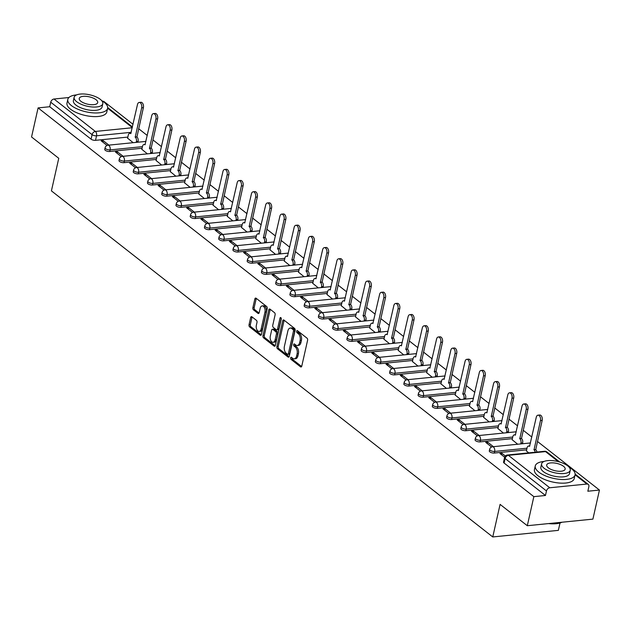 <?xml version="1.0" encoding="UTF-8"?>
<svg xmlns="http://www.w3.org/2000/svg" width="631" height="631" viewBox="0 0 631 631"><rect width="100%" height="100%" fill="white"/><g stroke="black" fill="none" stroke-linecap="round" stroke-linejoin="round"><path stroke-width="0.95" d="M290.631 357.88A1.12 0.663 -95.7 0 0 291.033 359.378L300.553 366.84A1.601 0.946 -95.7 0 0 301.042 366.997A1.601 0.946 -95.7 0 0 301.776 366.106L307.589 340.306A1.601 0.946 -95.7 0 0 307.021 338.169L297.493 330.699A1.12 0.663 -95.7 0 0 297.162 330.589A1.12 0.663 -95.7 0 0 296.641 331.212A1.12 0.663 -95.7 0 0 297.043 332.711L298.274 333.673A5.127 3.021 -95.7 0 1 300.111 340.511L299.622 342.665A5.127 3.021 -95.7 0 1 297.272 345.512A5.127 3.021 -95.7 0 1 295.726 344.999L294.488 344.037A1.12 0.663 -95.7 0 0 294.156 343.919A1.12 0.663 -95.7 0 0 293.636 344.55A1.12 0.663 -95.7 0 0 294.038 346.04L295.269 347.011A5.127 3.021 -95.7 0 1 297.106 353.841L296.617 355.994A5.127 3.021 -95.7 0 1 294.267 358.85A5.127 3.021 -95.7 0 1 292.721 358.337L291.49 357.367A1.12 0.663 -95.7 0 0 291.151 357.256A1.12 0.663 -95.7 0 0 290.631 357.88M291.948 357.73A1.12 0.663 -95.7 0 0 291.948 357.745A1.12 0.663 -95.7 0 0 292.35 359.244L301.634 366.524M297.958 331.062A1.12 0.663 -95.7 0 0 297.958 331.078A1.12 0.663 -95.7 0 0 298.353 332.576L299.591 333.547L298.274 333.673M294.953 344.4A1.12 0.663 -95.7 0 0 294.953 344.416A1.12 0.663 -95.7 0 0 295.347 345.906L296.586 346.876L295.269 347.011M251.887 316.786A1.601 0.946 -95.7 0 0 251.406 316.62A1.601 0.946 -95.7 0 0 250.665 317.511L249.04 324.752A1.601 0.946 -95.7 0 0 249.608 326.89L260.185 335.179A1.601 0.946 -95.7 0 0 260.666 335.345A1.601 0.946 -95.7 0 0 261.408 334.454L267.221 308.646A1.601 0.946 -95.7 0 0 266.645 306.508L256.068 298.218A1.601 0.946 -95.7 0 0 255.587 298.061A1.601 0.946 -95.7 0 0 254.853 298.952L252.881 307.691A1.601 0.946 -95.7 0 0 253.457 309.829L257.976 313.378A1.601 0.946 -95.7 0 0 258.465 313.536A1.601 0.946 -95.7 0 0 259.199 312.645L260.177 308.314A4.283 2.524 -95.7 0 1 262.149 305.925A4.283 2.524 -95.7 0 1 264.973 312.069L261.139 329.059A4.283 2.524 -95.7 0 1 259.175 331.441A4.283 2.524 -95.7 0 1 256.352 325.296L256.983 322.465A1.601 0.946 -95.7 0 0 256.415 320.335L251.887 316.786M549.767 487.771L586.893 484.04A3.265 2.295 128.1 0 1 588.25 484.395A3.265 2.295 128.1 0 1 588.857 486.698L587.84 491.226L599.45 490.058L592.903 519.124L527.303 525.718L500.091 504.382L492.756 536.949L51.419 190.87L58.754 158.302L31.55 136.966L38.097 107.901L533.85 496.652L545.46 495.485L546.485 490.957L505.123 458.524A3.265 1.301 -167.3 0 1 504.563 457.546L503.546 462.073A3.265 1.301 -167.3 0 0 504.106 463.051L505.123 458.524A3.265 2.295 128.1 0 1 508.405 455.337L549.767 487.771A3.265 2.295 128.1 0 0 546.485 490.957M527.303 525.718L533.85 496.652M276.906 346.608A1.601 0.946 -95.7 0 0 277.482 348.746L288.051 357.036A1.601 0.946 -95.7 0 0 288.541 357.201A1.601 0.946 -95.7 0 0 289.274 356.31L295.087 330.502A1.601 0.946 -95.7 0 0 294.519 328.365L283.942 320.075A1.601 0.946 -95.7 0 0 283.461 319.909A1.601 0.946 -95.7 0 0 282.72 320.8L276.906 346.608L278.216 346.474A1.601 0.946 -95.7 0 0 278.792 348.612L289.132 356.72M274.122 346.111L263.545 337.822A1.601 0.946 -95.7 0 1 262.969 335.684L268.79 309.876A1.601 0.946 -95.7 0 1 269.524 308.985A1.601 0.946 -95.7 0 1 270.005 309.143L274.532 312.692A1.601 0.946 -95.7 0 1 275.108 314.83L272.75 325.296A1.601 0.946 -95.7 0 0 273.318 327.434L276.323 329.784A1.601 0.946 -95.7 0 0 276.804 329.95A1.601 0.946 -95.7 0 0 277.537 329.059L279.998 318.158A1.12 0.663 -95.7 0 1 280.511 317.535A1.12 0.663 -95.7 0 1 281.252 319.144L275.337 345.378A1.601 0.946 -95.7 0 1 274.603 346.269A1.601 0.946 -95.7 0 1 274.122 346.111L275.045 346.017M127.833 137.085L95.518 140.334L96.543 135.807A3.265 1.301 -167.3 0 1 92.087 134.64L50.732 102.206A3.265 2.295 -51.9 0 1 54.014 99.02L68.921 97.521M599.45 490.058L537.431 441.432M531.815 437.023L523.194 430.263M517.578 425.854L508.949 419.094M503.333 414.685L494.704 407.926M489.088 403.517L480.459 396.757M474.843 392.348L466.222 385.588M460.606 381.179L451.977 374.42M446.362 370.011L437.733 363.251M432.117 358.842L423.496 352.082M417.88 347.673L409.251 340.914M403.635 336.504L395.006 329.745M389.39 325.336L380.761 318.576M375.145 314.167L366.524 307.407M360.908 302.998L352.279 296.239M346.664 291.837L338.035 285.07M332.419 280.669L323.798 273.901M318.182 269.5L309.553 262.733M303.937 258.331L295.308 251.564M289.692 247.163L281.063 240.395M275.447 235.994L266.826 229.227M261.21 224.825L252.581 218.058M246.966 213.657L238.337 206.889M232.721 202.488L224.1 195.72M218.484 191.319L209.855 184.552M204.239 180.15L195.61 173.383M189.994 168.982L181.365 162.214M175.749 157.813L167.128 151.046M161.512 146.644L152.883 139.877M147.268 135.476L138.639 128.708M133.023 124.307L103.697 101.307L102.963 101.386M560.012 522.996L558.356 530.363L492.756 536.949M91.7 95.305A3.265 2.295 -51.9 0 1 92.15 95.439M38.097 107.901L49.715 106.734L50.732 102.206M526.388 450.881L528.715 452.877M505.368 456.032L501.929 453.334L501.59 454.817M501.929 453.334L499.957 453.531L504.658 457.215M512.143 439.712L517.704 444.232M493.434 446.677L487.684 442.165L487.353 443.648M487.684 442.165L485.72 442.363L491.612 446.993M497.898 428.544L503.459 433.071M479.189 435.508L473.439 430.997L473.108 432.48M473.439 430.997L471.475 431.194L477.375 435.824M483.654 417.375L489.214 421.902M464.944 424.34L459.202 419.828L458.863 421.311M459.202 419.828L457.23 420.025L463.13 424.655M469.417 406.206L474.977 410.734M450.7 413.171L444.958 408.659L444.626 410.142M444.958 408.659L442.986 408.856L448.886 413.486M455.172 395.038L460.733 399.565M436.463 402.002L430.713 397.491L430.381 398.973M430.713 397.491L428.749 397.688L434.641 402.318M440.927 383.869L446.488 388.396M422.218 390.834L416.468 386.322L416.137 387.805M416.468 386.322L414.504 386.519L420.404 391.149M426.69 372.7L432.251 377.228M407.973 379.665L402.231 375.153L401.892 376.636M402.231 375.153L400.259 375.35L406.159 379.98M412.445 361.531L418.006 366.059M393.736 368.496L387.986 363.984L387.655 365.467M387.986 363.984L386.022 364.182L391.914 368.812M398.2 350.363L403.761 354.89M379.491 357.327L373.741 352.816L373.41 354.299M373.741 352.816L371.777 353.013L377.677 357.643M383.956 339.194L389.516 343.721M365.246 346.159L359.504 341.647L359.165 343.13M359.504 341.647L357.532 341.852L363.432 346.474M369.719 328.025L375.279 332.553M351.002 334.99L345.26 330.478L344.928 331.961M345.26 330.478L343.288 330.683L349.188 335.306M355.474 316.857L361.035 321.384M336.765 323.821L331.015 319.31L330.683 320.793M331.015 319.31L329.051 319.515L334.943 324.137M341.229 305.688L346.79 310.215M322.52 312.653L316.77 308.149L316.439 309.624M316.77 308.149L314.806 308.346L320.706 312.968M326.992 294.519L332.553 299.047M308.275 301.484L302.533 296.98L302.194 298.455M302.533 296.98L300.561 297.177L306.461 301.799M312.747 283.351L318.308 287.878M294.038 290.315L288.288 285.811L287.957 287.286M288.288 285.811L286.324 286.009L292.216 290.631M298.502 272.182L304.063 276.709M279.793 279.147L274.043 274.643L273.712 276.118M274.043 274.643L272.079 274.84L277.979 279.462M284.258 261.013L289.818 265.541M265.548 267.978L259.806 263.474L259.467 264.949M259.806 263.474L257.834 263.671L263.734 268.293M270.021 249.844L275.581 254.372M251.304 256.809L245.562 252.305L245.23 253.78M245.562 252.305L243.59 252.503L249.49 257.125M255.776 238.676L261.337 243.203M237.067 245.64L231.317 241.137L230.985 242.612M231.317 241.137L229.353 241.334L235.245 245.956M241.531 227.507L247.092 232.034M222.822 234.472L217.072 229.968L216.741 231.443M217.072 229.968L215.108 230.165L221.008 234.787M227.294 216.338L232.847 220.866M208.577 223.303L202.835 218.799L202.496 220.274M202.835 218.799L200.863 218.996L206.763 223.619M213.049 205.17L218.61 209.697M194.34 212.134L188.59 207.631L188.259 209.106M188.59 207.631L186.626 207.828L192.518 212.45M198.804 194.001L204.365 198.528M180.095 200.966L174.345 196.462L174.014 197.937M174.345 196.462L172.381 196.659L178.281 201.281M184.56 182.832L190.12 187.36M165.85 189.797L160.108 185.293L159.769 186.768M160.108 185.293L158.136 185.49L164.036 190.112M170.323 171.664L175.883 176.191M151.606 178.628L145.864 174.124L145.532 175.599M145.864 174.124L143.892 174.322L149.792 178.944M156.078 160.495L161.639 165.022M137.369 167.46L131.619 162.956L131.287 164.431M131.619 162.956L129.655 163.153L135.547 167.775M141.833 149.326L147.394 153.854M123.124 156.291L117.374 151.787L117.043 153.262M117.374 151.787L115.41 151.984L121.31 156.606M142.078 148.253L109.762 151.503L110.125 149.894A3.265 1.301 -167.3 0 1 106.694 149.31A3.265 1.301 -167.3 0 1 105.117 147.741L104.754 149.35A3.265 1.301 12.7 0 0 106.331 150.912A3.265 1.301 12.7 0 0 109.762 151.503M156.322 159.422L124.007 162.672L124.37 161.063A3.265 1.301 -167.3 0 1 120.931 160.479A3.265 1.301 -167.3 0 1 119.354 158.909L118.991 160.519A3.265 1.301 12.7 0 0 120.576 162.08A3.265 1.301 12.7 0 0 124.007 162.672M170.559 170.591L138.244 173.84L138.607 172.231A3.265 1.301 -167.3 0 1 135.176 171.64A3.265 1.301 -167.3 0 1 133.598 170.078L133.236 171.687A3.265 1.301 12.7 0 0 134.813 173.249A3.265 1.301 12.7 0 0 138.244 173.84M184.804 181.76L152.489 185.009L152.852 183.4A3.265 1.301 -167.3 0 1 149.421 182.809A3.265 1.301 -167.3 0 1 147.843 181.247L147.48 182.856A3.265 1.301 12.7 0 0 149.058 184.418A3.265 1.301 12.7 0 0 152.489 185.009M199.049 192.928L166.734 196.178L167.097 194.569A3.265 1.301 -167.3 0 1 163.666 193.977A3.265 1.301 -167.3 0 1 162.088 192.416L161.725 194.025A3.265 1.301 12.7 0 0 163.303 195.586A3.265 1.301 12.7 0 0 166.734 196.178M213.294 204.097L180.971 207.347L181.334 205.738A3.265 1.301 -167.3 0 1 177.903 205.146A3.265 1.301 -167.3 0 1 176.325 203.584L175.962 205.193A3.265 1.301 12.7 0 0 177.54 206.755A3.265 1.301 12.7 0 0 180.971 207.347M227.531 215.266L195.216 218.515L195.578 216.906A3.265 1.301 -167.3 0 1 192.147 216.315A3.265 1.301 -167.3 0 1 190.57 214.753L190.207 216.362A3.265 1.301 12.7 0 0 191.785 217.924A3.265 1.301 12.7 0 0 195.216 218.515M241.776 226.434L209.46 229.684L209.823 228.075A3.265 1.301 -167.3 0 1 206.392 227.483A3.265 1.301 -167.3 0 1 204.815 225.922L204.452 227.531A3.265 1.301 12.7 0 0 206.029 229.092A3.265 1.301 12.7 0 0 209.46 229.684M256.02 237.603L223.705 240.853L224.068 239.244A3.265 1.301 -167.3 0 1 220.637 238.652A3.265 1.301 -167.3 0 1 219.052 237.09L218.689 238.699A3.265 1.301 12.7 0 0 220.274 240.261A3.265 1.301 12.7 0 0 223.705 240.853M270.257 248.772L237.942 252.014L238.305 250.412A3.265 1.301 -167.3 0 1 234.874 249.821A3.265 1.301 -167.3 0 1 233.296 248.259L232.934 249.868A3.265 1.301 12.7 0 0 234.511 251.43A3.265 1.301 12.7 0 0 237.942 252.014M284.502 259.94L252.187 263.182L252.55 261.581A3.265 1.301 -167.3 0 1 249.119 260.989A3.265 1.301 -167.3 0 1 247.541 259.428L247.178 261.037A3.265 1.301 12.7 0 0 248.756 262.599A3.265 1.301 12.7 0 0 252.187 263.182M298.747 271.109L266.432 274.351L266.795 272.75A3.265 1.301 -167.3 0 1 263.364 272.158A3.265 1.301 -167.3 0 1 261.786 270.596L261.423 272.206A3.265 1.301 12.7 0 0 263.001 273.767A3.265 1.301 12.7 0 0 266.432 274.351M312.992 282.278L280.677 285.52L281.032 283.918A3.265 1.301 -167.3 0 1 277.601 283.327A3.265 1.301 -167.3 0 1 276.023 281.765L275.66 283.374A3.265 1.301 12.7 0 0 277.238 284.936A3.265 1.301 12.7 0 0 280.677 285.52M327.229 293.447L294.914 296.688L295.276 295.087A3.265 1.301 -167.3 0 1 291.845 294.496A3.265 1.301 -167.3 0 1 290.268 292.934L289.905 294.543A3.265 1.301 12.7 0 0 291.483 296.105A3.265 1.301 12.7 0 0 294.914 296.688M341.474 304.615L309.158 307.857L309.521 306.256A3.265 1.301 -167.3 0 1 306.09 305.664A3.265 1.301 -167.3 0 1 304.513 304.103L304.15 305.712A3.265 1.301 12.7 0 0 305.727 307.273A3.265 1.301 12.7 0 0 309.158 307.857M355.718 315.784L323.403 319.026L323.766 317.425A3.265 1.301 -167.3 0 1 320.335 316.833A3.265 1.301 -167.3 0 1 318.75 315.271L318.387 316.88A3.265 1.301 12.7 0 0 319.972 318.442A3.265 1.301 12.7 0 0 323.403 319.026M369.955 326.953L337.64 330.194L338.003 328.593A3.265 1.301 -167.3 0 1 334.572 328.002A3.265 1.301 -167.3 0 1 332.994 326.44L332.632 328.049A3.265 1.301 12.7 0 0 334.209 329.611A3.265 1.301 12.7 0 0 337.64 330.194M384.2 338.121L351.885 341.363L352.248 339.762A3.265 1.301 -167.3 0 1 348.817 339.17A3.265 1.301 -167.3 0 1 347.239 337.609L346.876 339.218A3.265 1.301 12.7 0 0 348.454 340.779A3.265 1.301 12.7 0 0 351.885 341.363M398.445 349.29L366.13 352.532L366.493 350.931A3.265 1.301 -167.3 0 1 363.062 350.339A3.265 1.301 -167.3 0 1 361.484 348.777L361.121 350.386A3.265 1.301 12.7 0 0 362.699 351.948A3.265 1.301 12.7 0 0 366.13 352.532M412.69 360.459L380.375 363.701L380.73 362.099A3.265 1.301 -167.3 0 1 377.299 361.508A3.265 1.301 -167.3 0 1 375.721 359.946L375.358 361.555A3.265 1.301 12.7 0 0 376.936 363.117A3.265 1.301 12.7 0 0 380.375 363.701M426.927 371.627L394.612 374.869L394.974 373.268A3.265 1.301 -167.3 0 1 391.543 372.676A3.265 1.301 -167.3 0 1 389.966 371.115L389.603 372.724A3.265 1.301 12.7 0 0 391.181 374.286A3.265 1.301 12.7 0 0 394.612 374.869M441.172 382.796L408.856 386.038L409.219 384.437A3.265 1.301 -167.3 0 1 405.788 383.845A3.265 1.301 -167.3 0 1 404.211 382.283L403.848 383.893A3.265 1.301 12.7 0 0 405.425 385.454A3.265 1.301 12.7 0 0 408.856 386.038M455.416 393.965L423.101 397.207L423.464 395.605A3.265 1.301 -167.3 0 1 420.033 395.014A3.265 1.301 -167.3 0 1 418.448 393.452L418.085 395.061A3.265 1.301 12.7 0 0 419.67 396.623A3.265 1.301 12.7 0 0 423.101 397.207M469.653 405.134L437.338 408.375L437.701 406.774A3.265 1.301 -167.3 0 1 434.27 406.183A3.265 1.301 -167.3 0 1 432.692 404.621L432.33 406.23A3.265 1.301 12.7 0 0 433.907 407.792A3.265 1.301 12.7 0 0 437.338 408.375M483.898 416.302L451.583 419.544L451.946 417.935A3.265 1.301 -167.3 0 1 448.515 417.351A3.265 1.301 -167.3 0 1 446.937 415.79L446.574 417.399A3.265 1.301 12.7 0 0 448.152 418.96A3.265 1.301 12.7 0 0 451.583 419.544M498.143 427.471L465.828 430.713L466.191 429.104A3.265 1.301 -167.3 0 1 462.76 428.52A3.265 1.301 -167.3 0 1 461.182 426.958L460.819 428.567A3.265 1.301 12.7 0 0 462.397 430.129A3.265 1.301 12.7 0 0 465.828 430.713M512.388 438.64L480.073 441.881L480.428 440.272A3.265 1.301 -167.3 0 1 476.997 439.689A3.265 1.301 -167.3 0 1 475.419 438.127L475.056 439.736A3.265 1.301 12.7 0 0 476.634 441.298A3.265 1.301 12.7 0 0 480.073 441.881M526.625 449.808L494.31 453.05L494.672 451.441A3.265 1.301 -167.3 0 1 491.241 450.857A3.265 1.301 -167.3 0 1 489.664 449.296L489.301 450.905A3.265 1.301 12.7 0 0 490.879 452.466A3.265 1.301 12.7 0 0 494.31 453.05M108.879 145.122L103.137 140.618L101.165 140.816L107.065 145.438M127.596 138.157L133.149 142.685M103.137 140.618L102.798 142.093M49.715 106.734L91.069 139.167A3.265 1.301 12.7 0 0 95.518 140.334M545.46 495.485L504.106 463.051M294.267 358.85L295.576 358.716A5.127 3.021 -95.7 0 0 297.935 355.86L296.617 355.994M296.586 346.876A5.127 3.021 -95.7 0 1 298.416 353.715L297.935 355.86M297.272 345.512L298.581 345.378A5.127 3.021 -95.7 0 0 300.94 342.53L299.622 342.665M299.591 333.547A5.127 3.021 -95.7 0 1 301.421 340.377L300.94 342.53M284.179 320.256A1.601 0.946 -95.7 0 0 284.037 320.674L278.216 346.474M287.523 354.259A1.12 0.663 -95.7 0 0 287.862 354.37A1.12 0.663 -95.7 0 0 288.375 353.746L293.478 331.094A1.12 0.663 -95.7 0 0 293.076 329.603L291.782 328.577A5.127 3.021 -95.7 0 0 290.236 328.065A5.127 3.021 -95.7 0 0 287.878 330.92L284.392 346.403A5.127 3.021 -95.7 0 0 286.222 353.242L287.523 354.259M288.832 354.125A1.12 0.663 -95.7 0 0 289.172 354.236A1.12 0.663 -95.7 0 0 289.684 353.612L288.375 353.746M290.236 328.065L291.546 327.939A5.127 3.021 -95.7 0 1 293.092 328.451L294.393 329.469A1.12 0.663 -95.7 0 1 294.795 330.959L289.684 353.612M275.195 345.788L264.854 337.688L263.545 337.822M270.242 309.332A1.601 0.946 -95.7 0 0 270.1 309.742L264.286 335.55A1.601 0.946 -95.7 0 0 264.854 337.688M276.804 329.95L278.113 329.816A1.601 0.946 -95.7 0 0 278.855 328.925L281.237 318.339M270.297 336.157A4.283 2.524 -95.7 0 0 273.128 342.302A4.283 2.524 -95.7 0 0 275.092 339.912L276.441 333.933A1.601 0.946 -95.7 0 0 275.873 331.796L272.868 329.437A1.601 0.946 -95.7 0 0 272.387 329.279A1.601 0.946 -95.7 0 0 271.645 330.171L270.297 336.157M273.128 342.302L274.438 342.168A4.283 2.524 -95.7 0 0 276.41 339.786L275.092 339.912M272.387 329.279L273.696 329.145A1.601 0.946 -95.7 0 1 274.177 329.311L277.183 331.661A1.601 0.946 -95.7 0 1 277.758 333.799L276.41 339.786M259.175 331.441L260.485 331.314A4.283 2.524 -95.7 0 0 262.457 328.925L261.139 329.059M262.149 305.925L263.458 305.798A4.283 2.524 -95.7 0 1 266.282 311.943L262.457 328.925M256.312 298.408A1.601 0.946 -95.7 0 0 256.162 298.818L254.19 307.565A1.601 0.946 -95.7 0 0 254.766 309.695L259.057 313.063M252.124 316.967A1.601 0.946 -95.7 0 0 251.982 317.385L250.349 324.626A1.601 0.946 -95.7 0 0 250.925 326.755L261.258 334.864M535.23 452.222A3.265 1.925 -95.7 0 0 534.023 449.871L540.467 420.554A3.754 2.208 -95.7 0 0 537.998 415.174A3.754 2.208 -95.7 0 0 536.271 417.257L529.551 446.362A3.265 1.925 -95.7 0 0 528.565 446.038A3.265 1.925 -95.7 0 0 527.066 447.852L526.357 451.023M537.998 415.174L539.702 415.001A3.754 2.208 84.3 0 1 542.179 420.38L535.727 449.698A3.265 1.925 84.3 0 1 536.934 452.048M535.593 449.595L533.889 449.761M520.756 443.932L520.946 443.057A3.265 1.925 -95.7 0 0 519.778 438.703L526.23 409.385A3.754 2.208 -95.7 0 0 523.754 404.006A3.754 2.208 -95.7 0 0 522.026 406.096L515.306 435.193A3.265 1.925 -95.7 0 0 514.32 434.869A3.265 1.925 -95.7 0 0 512.822 436.684L512.112 439.854M523.754 404.006L525.457 403.832A3.754 2.208 84.3 0 1 527.934 409.211L521.49 438.529A3.265 1.925 84.3 0 1 522.657 442.883L520.946 443.057M522.46 443.759L522.657 442.883M521.348 438.427L519.644 438.6M506.512 432.763L506.709 431.888A3.265 1.925 -95.7 0 0 505.541 427.534L511.986 398.216A3.754 2.208 -95.7 0 0 509.509 392.837A3.754 2.208 -95.7 0 0 507.789 394.927L501.069 424.024A3.265 1.925 -95.7 0 0 500.083 423.701A3.265 1.925 -95.7 0 0 498.585 425.515L497.867 428.686M509.509 392.837L511.213 392.663A3.754 2.208 84.3 0 1 513.689 398.043L507.245 427.361A3.265 1.925 84.3 0 1 508.412 431.714L506.709 431.888M508.215 432.59L508.412 431.714M507.111 427.258L505.399 427.432M544.096 461.442A20.397 8.116 12.7 0 0 535.269 465.946A20.397 8.116 12.7 0 0 538.764 472.075A20.397 8.116 12.7 0 0 560.289 479.402A20.397 8.116 12.7 0 0 575.062 474.914A20.397 8.116 12.7 0 0 571.568 468.778A20.397 8.116 12.7 0 0 569.02 467.058M535.269 465.946L534.441 469.59A20.397 8.116 12.7 0 0 537.943 475.727A20.397 8.116 12.7 0 0 559.468 483.054A20.397 8.116 12.7 0 0 574.242 478.566L575.062 474.914M570.25 470.3L569.493 473.652A14.687 5.845 -167.3 0 1 558.853 476.886A14.687 5.845 -167.3 0 1 543.354 471.609A14.687 5.845 -167.3 0 1 540.838 467.2L541.595 463.84A14.687 5.845 12.7 0 0 544.111 468.257A14.687 5.845 12.7 0 0 559.61 473.526A14.687 5.845 12.7 0 0 570.25 470.3A14.687 5.845 12.7 0 0 567.726 465.883A14.687 5.845 12.7 0 0 552.235 460.606A14.687 5.845 12.7 0 0 541.595 463.84M548.315 467.831A9.465 3.762 12.7 0 0 558.301 471.231A9.465 3.762 12.7 0 0 565.155 469.148A9.465 3.762 12.7 0 0 563.53 466.301A9.465 3.762 12.7 0 0 553.545 462.902A9.465 3.762 12.7 0 0 546.691 464.984A9.465 3.762 12.7 0 0 548.315 467.831M549.751 523.462A20.397 8.116 12.7 0 0 561.898 522.239M561.874 522.271L561.937 522.231A19.908 7.919 -167.3 0 1 561.874 522.271A19.908 7.919 -167.3 0 1 548.544 523.58M76.651 94.887A20.397 8.116 12.7 0 0 67.817 99.382A20.397 8.116 12.7 0 0 71.319 105.519A20.397 8.116 12.7 0 0 92.836 112.846A20.397 8.116 12.7 0 0 107.617 108.358A20.397 8.116 12.7 0 0 104.115 102.222A20.397 8.116 12.7 0 0 101.567 100.503M67.817 99.382L66.996 103.034A20.397 8.116 12.7 0 0 70.491 109.171A20.397 8.116 12.7 0 0 92.016 116.498A20.397 8.116 12.7 0 0 106.797 112.002L107.617 108.358M102.798 103.736L102.048 107.096A14.687 5.845 -167.3 0 1 91.408 110.33A14.687 5.845 -167.3 0 1 75.909 105.054A14.687 5.845 -167.3 0 1 73.385 100.644L74.142 97.284A14.687 5.845 12.7 0 0 76.666 101.694A14.687 5.845 12.7 0 0 92.165 106.97A14.687 5.845 12.7 0 0 102.798 103.736A14.687 5.845 12.7 0 0 100.282 99.327A14.687 5.845 12.7 0 0 84.783 94.051A14.687 5.845 12.7 0 0 74.142 97.284M80.863 101.275A9.465 3.762 12.7 0 0 90.848 104.675A9.465 3.762 12.7 0 0 97.71 102.593A9.465 3.762 12.7 0 0 96.086 99.745A9.465 3.762 12.7 0 0 86.1 96.346A9.465 3.762 12.7 0 0 79.238 98.428A9.465 3.762 12.7 0 0 80.863 101.275M492.267 421.595L492.464 420.719A3.265 1.925 -95.7 0 0 491.297 416.365L497.741 387.048A3.754 2.208 -95.7 0 0 495.264 381.668A3.754 2.208 -95.7 0 0 493.545 383.758L486.824 412.855A3.265 1.925 -95.7 0 0 485.838 412.532A3.265 1.925 -95.7 0 0 484.34 414.346L483.622 417.517M495.264 381.668L496.976 381.495A3.754 2.208 84.3 0 1 499.444 386.874L493 416.192A3.265 1.925 84.3 0 1 494.168 420.546L492.464 420.719M493.97 421.421L494.168 420.546M492.866 416.089L491.163 416.263M478.022 410.426L478.219 409.551A3.265 1.925 -95.7 0 0 477.052 405.197L483.504 375.879A3.754 2.208 -95.7 0 0 481.027 370.5A3.754 2.208 -95.7 0 0 479.3 372.59L472.58 401.687A3.265 1.925 -95.7 0 0 471.594 401.363A3.265 1.925 -95.7 0 0 470.095 403.177L469.385 406.348M481.027 370.5L482.731 370.326A3.754 2.208 84.3 0 1 485.207 375.705L478.763 405.023A3.265 1.925 84.3 0 1 479.931 409.377L478.219 409.551M479.734 410.253L479.931 409.377M478.621 404.921L476.918 405.094M463.785 399.257L463.982 398.382A3.265 1.925 -95.7 0 0 462.815 394.028L469.259 364.71A3.754 2.208 -95.7 0 0 466.782 359.331A3.754 2.208 -95.7 0 0 465.055 361.421L458.335 390.518A3.265 1.925 -95.7 0 0 457.357 390.195A3.265 1.925 -95.7 0 0 455.85 392.009L455.14 395.18M466.782 359.331L468.486 359.157A3.754 2.208 84.3 0 1 470.963 364.537L464.519 393.854A3.265 1.925 84.3 0 1 465.686 398.208L463.982 398.382M465.489 399.084L465.686 398.208M464.377 393.752L462.673 393.925M449.54 388.089L449.737 387.213A3.265 1.925 -95.7 0 0 448.57 382.859L455.014 353.541A3.754 2.208 -95.7 0 0 452.537 348.162A3.754 2.208 -95.7 0 0 450.818 350.252L444.098 379.349A3.265 1.925 -95.7 0 0 443.112 379.026A3.265 1.925 -95.7 0 0 441.613 380.84L440.895 384.011M452.537 348.162L454.249 347.989A3.754 2.208 84.3 0 1 456.718 353.368L450.274 382.694A3.265 1.925 84.3 0 1 451.441 387.04L449.737 387.213M451.244 387.915L451.441 387.04M450.14 382.583L448.436 382.757M435.295 376.92L435.493 376.044A3.265 1.925 -95.7 0 0 434.325 371.691L440.769 342.373A3.754 2.208 -95.7 0 0 438.3 336.993A3.754 2.208 -95.7 0 0 436.573 339.084L429.853 368.181A3.265 1.925 -95.7 0 0 428.867 367.857A3.265 1.925 -95.7 0 0 427.368 369.671L426.659 372.842M438.3 336.993L440.004 336.82A3.754 2.208 84.3 0 1 442.481 342.199L436.029 371.525A3.265 1.925 84.3 0 1 437.196 375.871L435.493 376.044M436.999 376.746L437.196 375.871M435.895 371.414L434.191 371.588M421.058 365.751L421.248 364.876A3.265 1.925 -95.7 0 0 420.08 360.522L426.532 331.204A3.754 2.208 -95.7 0 0 424.056 325.825A3.754 2.208 -95.7 0 0 422.328 327.915L415.608 357.02A3.265 1.925 -95.7 0 0 414.622 356.689A3.265 1.925 -95.7 0 0 413.124 358.503L412.414 361.673M424.056 325.825L425.759 325.651A3.754 2.208 84.3 0 1 428.236 331.03L421.792 360.356A3.265 1.925 84.3 0 1 422.959 364.702L421.248 364.876M422.762 365.578L422.959 364.702M421.65 360.246L419.946 360.419M406.814 354.583L407.011 353.707A3.265 1.925 -95.7 0 0 405.843 349.353L412.288 320.035A3.754 2.208 -95.7 0 0 409.811 314.656A3.754 2.208 -95.7 0 0 408.091 316.746L401.371 345.851A3.265 1.925 -95.7 0 0 400.385 345.52A3.265 1.925 -95.7 0 0 398.887 347.334L398.169 350.505M409.811 314.656L411.515 314.483A3.754 2.208 84.3 0 1 413.991 319.862L407.547 349.188A3.265 1.925 84.3 0 1 408.714 353.534L407.011 353.707M408.517 354.409L408.714 353.534M407.413 349.077L405.701 349.251M392.569 343.414L392.766 342.538A3.265 1.925 -95.7 0 0 391.599 338.184L398.043 308.867A3.754 2.208 -95.7 0 0 395.566 303.487A3.754 2.208 -95.7 0 0 393.847 305.578L387.126 334.682A3.265 1.925 -95.7 0 0 386.14 334.351A3.265 1.925 -95.7 0 0 384.642 336.165L383.924 339.336M395.566 303.487L397.278 303.314A3.754 2.208 84.3 0 1 399.746 308.701L393.302 338.019A3.265 1.925 84.3 0 1 394.47 342.365L392.766 342.538M394.272 343.24L394.47 342.365M393.168 337.908L391.465 338.082M378.324 332.245L378.521 331.37A3.265 1.925 -95.7 0 0 377.354 327.016L383.806 297.698A3.754 2.208 -95.7 0 0 381.329 292.319A3.754 2.208 -95.7 0 0 379.602 294.409L372.882 323.514A3.265 1.925 -95.7 0 0 371.896 323.182A3.265 1.925 -95.7 0 0 370.397 324.997L369.687 328.167M381.329 292.319L383.033 292.145A3.754 2.208 84.3 0 1 385.509 297.532L379.065 326.85A3.265 1.925 84.3 0 1 380.233 331.204L378.521 331.37M380.036 332.072L380.233 331.204M378.923 326.74L377.22 326.913M364.087 321.076L364.284 320.201A3.265 1.925 -95.7 0 0 363.117 315.847L369.561 286.529A3.754 2.208 -95.7 0 0 367.084 281.15A3.754 2.208 -95.7 0 0 365.357 283.24L358.637 312.345A3.265 1.925 -95.7 0 0 357.659 312.014A3.265 1.925 -95.7 0 0 356.152 313.828L355.442 316.999M367.084 281.15L368.788 280.976A3.754 2.208 84.3 0 1 371.265 286.364L364.821 315.681A3.265 1.925 84.3 0 1 365.988 320.035L364.284 320.201M365.791 320.903L365.988 320.035M364.679 315.571L362.975 315.745M349.842 309.908L350.039 309.032A3.265 1.925 -95.7 0 0 348.872 304.678L355.316 275.361A3.754 2.208 -95.7 0 0 352.839 269.981A3.754 2.208 -95.7 0 0 351.12 272.071L344.4 301.176A3.265 1.925 -95.7 0 0 343.414 300.845A3.265 1.925 -95.7 0 0 341.915 302.659L341.197 305.83M352.839 269.981L354.551 269.808A3.754 2.208 84.3 0 1 357.02 275.195L350.576 304.513A3.265 1.925 84.3 0 1 351.743 308.867L350.039 309.032M351.546 309.734L351.743 308.867M350.442 304.402L348.73 304.576M335.597 298.739L335.795 297.864A3.265 1.925 -95.7 0 0 334.627 293.51L341.071 264.192A3.754 2.208 -95.7 0 0 338.602 258.813A3.754 2.208 -95.7 0 0 336.875 260.903L330.155 290.008A3.265 1.925 -95.7 0 0 329.169 289.676A3.265 1.925 -95.7 0 0 327.67 291.49L326.961 294.661M338.602 258.813L340.306 258.639A3.754 2.208 84.3 0 1 342.783 264.026L336.331 293.344A3.265 1.925 84.3 0 1 337.498 297.698L335.795 297.864M337.301 298.566L337.498 297.698M336.197 293.234L334.493 293.407M321.36 287.57L321.55 286.695A3.265 1.925 -95.7 0 0 320.382 282.341L326.834 253.023A3.754 2.208 -95.7 0 0 324.358 247.644A3.754 2.208 -95.7 0 0 322.63 249.734L315.91 278.839A3.265 1.925 -95.7 0 0 314.924 278.508A3.265 1.925 -95.7 0 0 313.426 280.322L312.716 283.493M324.358 247.644L326.061 247.47A3.754 2.208 84.3 0 1 328.538 252.857L322.094 282.175A3.265 1.925 84.3 0 1 323.261 286.529L321.55 286.695M323.064 287.397L323.261 286.529M321.952 282.065L320.248 282.238M307.116 276.402L307.313 275.526A3.265 1.925 -95.7 0 0 306.145 271.172L312.59 241.854A3.754 2.208 -95.7 0 0 310.113 236.475A3.754 2.208 -95.7 0 0 308.393 238.565L301.673 267.67A3.265 1.925 -95.7 0 0 300.687 267.339A3.265 1.925 -95.7 0 0 299.189 269.153L298.471 272.324M310.113 236.475L311.817 236.302A3.754 2.208 84.3 0 1 314.293 241.689L307.849 271.007A3.265 1.925 84.3 0 1 309.016 275.361L307.313 275.526M308.819 276.228L309.016 275.361M307.715 270.896L306.003 271.07M292.871 265.233L293.068 264.357A3.265 1.925 -95.7 0 0 291.901 260.004L298.345 230.686A3.754 2.208 -95.7 0 0 295.868 225.306A3.754 2.208 -95.7 0 0 294.149 227.397L287.428 256.501A3.265 1.925 -95.7 0 0 286.442 256.17A3.265 1.925 -95.7 0 0 284.944 257.992L284.226 261.155M295.868 225.306L297.58 225.133A3.754 2.208 84.3 0 1 300.048 230.52L293.604 259.838A3.265 1.925 84.3 0 1 294.772 264.192L293.068 264.357M294.574 265.059L294.772 264.192M293.47 259.727L291.767 259.901M278.626 254.064L278.823 253.189A3.265 1.925 -95.7 0 0 277.656 248.835L284.108 219.517A3.754 2.208 -95.7 0 0 281.631 214.138A3.754 2.208 -95.7 0 0 279.904 216.228L273.184 245.333A3.265 1.925 -95.7 0 0 272.198 245.002A3.265 1.925 -95.7 0 0 270.699 246.824L269.989 249.986M281.631 214.138L283.335 213.964A3.754 2.208 84.3 0 1 285.811 219.351L279.367 248.669A3.265 1.925 84.3 0 1 280.535 253.023L278.823 253.189M280.338 253.891L280.535 253.023M279.225 248.559L277.522 248.732M264.389 242.896L264.586 242.02A3.265 1.925 -95.7 0 0 263.419 237.674L269.863 208.348A3.754 2.208 -95.7 0 0 267.386 202.969A3.754 2.208 -95.7 0 0 265.659 205.059L258.939 234.164A3.265 1.925 -95.7 0 0 257.961 233.833A3.265 1.925 -95.7 0 0 256.454 235.655L255.744 238.818M267.386 202.969L269.09 202.796A3.754 2.208 84.3 0 1 271.567 208.183L265.123 237.501A3.265 1.925 84.3 0 1 266.29 241.854L264.586 242.02M266.093 242.722L266.29 241.854M264.981 237.39L263.277 237.564M250.144 231.727L250.341 230.851A3.265 1.925 -95.7 0 0 249.174 226.505L255.618 197.18A3.754 2.208 -95.7 0 0 253.141 191.8A3.754 2.208 -95.7 0 0 251.422 193.891L244.702 222.995A3.265 1.925 -95.7 0 0 243.716 222.664A3.265 1.925 -95.7 0 0 242.217 224.486L241.499 227.649M253.141 191.8L254.853 191.627A3.754 2.208 84.3 0 1 257.322 197.014L250.878 226.332A3.265 1.925 84.3 0 1 252.045 230.686L250.341 230.851M251.848 231.553L252.045 230.686M250.744 226.221L249.032 226.395M235.899 220.558L236.097 219.683A3.265 1.925 -95.7 0 0 234.929 215.337L241.373 186.011A3.754 2.208 -95.7 0 0 238.904 180.632A3.754 2.208 -95.7 0 0 237.177 182.722L230.457 211.827A3.265 1.925 -95.7 0 0 229.471 211.495A3.265 1.925 -95.7 0 0 227.972 213.317L227.263 216.48M238.904 180.632L240.608 180.466A3.754 2.208 84.3 0 1 243.085 185.845L236.633 215.163A3.265 1.925 84.3 0 1 237.8 219.517L236.097 219.683M237.603 220.385L237.8 219.517M236.499 215.053L234.795 215.226M221.662 209.389L221.852 208.514A3.265 1.925 -95.7 0 0 220.684 204.168L227.136 174.842A3.754 2.208 -95.7 0 0 224.66 169.463A3.754 2.208 -95.7 0 0 222.932 171.553L216.212 200.658A3.265 1.925 -95.7 0 0 215.226 200.327A3.265 1.925 -95.7 0 0 213.728 202.149L213.018 205.312M224.66 169.463L226.363 169.297A3.754 2.208 84.3 0 1 228.84 174.677L222.396 203.994A3.265 1.925 84.3 0 1 223.563 208.348L221.852 208.514M223.366 209.216L223.563 208.348M222.254 203.884L220.55 204.058M207.418 198.221L207.615 197.345A3.265 1.925 -95.7 0 0 206.447 192.999L212.892 163.681A3.754 2.208 -95.7 0 0 210.415 158.294A3.754 2.208 -95.7 0 0 208.687 160.384L201.975 189.489A3.265 1.925 -95.7 0 0 200.989 189.158A3.265 1.925 -95.7 0 0 199.491 190.98L198.773 194.143M210.415 158.294L212.119 158.129A3.754 2.208 84.3 0 1 214.595 163.508L208.151 192.826A3.265 1.925 84.3 0 1 209.318 197.18L207.615 197.345M209.121 198.047L209.318 197.18M208.017 192.715L206.305 192.889M193.173 187.052L193.37 186.184A3.265 1.925 -95.7 0 0 192.203 181.831L198.647 152.513A3.754 2.208 -95.7 0 0 196.17 147.126A3.754 2.208 -95.7 0 0 194.451 149.216L187.73 178.321A3.265 1.925 -95.7 0 0 186.744 177.989A3.265 1.925 -95.7 0 0 185.246 179.811L184.528 182.974M196.17 147.126L197.882 146.96A3.754 2.208 84.3 0 1 200.35 152.339L193.906 181.657A3.265 1.925 84.3 0 1 195.074 186.011L193.37 186.184M194.876 186.879L195.074 186.011M193.772 181.547L192.069 181.72M178.928 175.883L179.125 175.016A3.265 1.925 -95.7 0 0 177.958 170.662L184.41 141.344A3.754 2.208 -95.7 0 0 181.933 135.957A3.754 2.208 -95.7 0 0 180.206 138.047L173.486 167.152A3.265 1.925 -95.7 0 0 172.5 166.821A3.265 1.925 -95.7 0 0 171.001 168.643L170.291 171.806M181.933 135.957L183.637 135.791A3.754 2.208 84.3 0 1 186.113 141.17L179.669 170.488A3.265 1.925 84.3 0 1 180.837 174.842L179.125 175.016M180.64 175.71L180.837 174.842M179.527 170.378L177.824 170.551M164.691 164.715L164.888 163.847A3.265 1.925 -95.7 0 0 163.721 159.493L170.165 130.175A3.754 2.208 -95.7 0 0 167.688 124.788A3.754 2.208 -95.7 0 0 165.961 126.878L159.241 155.983A3.265 1.925 -95.7 0 0 158.263 155.66A3.265 1.925 -95.7 0 0 156.756 157.474L156.046 160.637M167.688 124.788L169.392 124.622A3.754 2.208 84.3 0 1 171.869 130.002L165.425 159.32A3.265 1.925 84.3 0 1 166.592 163.674L164.888 163.847M166.395 164.541L166.592 163.674M165.283 159.209L163.579 159.383M150.446 153.546L150.643 152.678A3.265 1.925 -95.7 0 0 149.476 148.324L155.92 119.007A3.754 2.208 -95.7 0 0 153.443 113.619A3.754 2.208 -95.7 0 0 151.724 115.71L145.004 144.814A3.265 1.925 -95.7 0 0 144.018 144.491A3.265 1.925 -95.7 0 0 142.519 146.305L141.801 149.468M153.443 113.619L155.155 113.454A3.754 2.208 84.3 0 1 157.624 118.833L151.18 148.151A3.265 1.925 84.3 0 1 152.347 152.505L150.643 152.678M152.15 153.372L152.347 152.505M151.046 148.04L149.334 148.214M136.201 142.377L136.399 141.51A3.265 1.925 -95.7 0 0 135.231 137.156L141.675 107.838A3.754 2.208 -95.7 0 0 139.206 102.451A3.754 2.208 -95.7 0 0 137.479 104.541L130.759 133.646A3.265 1.925 -95.7 0 0 129.773 133.322A3.265 1.925 -95.7 0 0 128.274 135.137L127.565 138.299M139.206 102.451L140.91 102.285A3.754 2.208 84.3 0 1 143.387 107.664L136.935 136.982A3.265 1.925 84.3 0 1 138.102 141.336L136.399 141.51M137.905 142.204L138.102 141.336M136.801 136.872L135.097 137.045M292.35 359.244L291.033 359.378M298.353 332.576L297.043 332.711M295.347 345.906L294.038 346.04M131.216 132.321L96.543 135.807A3.265 1.925 84.3 0 0 95.376 131.453L132.25 127.746M132.289 127.557L107.641 108.232M54.014 99.02L95.376 131.453A3.265 2.295 128.1 0 0 92.087 134.64L91.069 139.167M558.325 461.64L545.539 451.607L508.405 455.337A3.265 1.925 -95.7 0 0 507.419 455.014A3.265 3.265 0 0 0 504.563 457.546M586.893 484.04L575.093 474.788M142.44 146.644L110.125 149.894A3.265 1.925 84.3 0 0 108.958 145.54A3.265 1.925 84.3 0 0 107.972 145.217A3.265 3.265 0 0 0 105.117 147.741M156.685 157.813L124.37 161.063A3.265 1.925 84.3 0 0 123.195 156.709A3.265 1.925 84.3 0 0 122.217 156.385A3.265 3.265 0 0 0 119.354 158.909M170.922 168.982L138.607 172.231A3.265 1.925 84.3 0 0 137.44 167.878A3.265 1.925 84.3 0 0 136.454 167.554A3.265 3.265 0 0 0 133.598 170.078M185.167 180.15L152.852 183.4A3.265 1.925 84.3 0 0 151.685 179.046A3.265 1.925 84.3 0 0 150.699 178.723A3.265 3.265 0 0 0 147.843 181.247M199.412 191.319L167.097 194.569A3.265 1.925 84.3 0 0 165.929 190.215A3.265 1.925 84.3 0 0 164.943 189.892A3.265 3.265 0 0 0 162.088 192.416M213.649 202.488L181.334 205.738A3.265 1.925 84.3 0 0 180.166 201.384A3.265 1.925 84.3 0 0 179.188 201.06A3.265 3.265 0 0 0 176.325 203.584M227.894 213.657L195.578 216.906A3.265 1.925 84.3 0 0 194.411 212.552A3.265 1.925 84.3 0 0 193.425 212.229A3.265 3.265 0 0 0 190.57 214.753M242.138 224.825L209.823 228.075A3.265 1.925 84.3 0 0 208.656 223.721A3.265 1.925 84.3 0 0 207.67 223.398A3.265 3.265 0 0 0 204.815 225.922M256.383 235.994L224.068 239.244A3.265 1.925 84.3 0 0 222.901 234.89A3.265 1.925 84.3 0 0 221.915 234.566A3.265 3.265 0 0 0 219.052 237.09M270.62 247.163L238.305 250.412A3.265 1.925 84.3 0 0 237.138 246.058A3.265 1.925 84.3 0 0 236.152 245.735A3.265 3.265 0 0 0 233.296 248.259M284.865 258.331L252.55 261.581A3.265 1.925 84.3 0 0 251.383 257.227A3.265 1.925 84.3 0 0 250.397 256.904A3.265 3.265 0 0 0 247.541 259.428M299.11 269.5L266.795 272.75A3.265 1.925 84.3 0 0 265.627 268.396A3.265 1.925 84.3 0 0 264.641 268.072A3.265 3.265 0 0 0 261.786 270.596M313.347 280.669L281.032 283.918A3.265 1.925 84.3 0 0 279.864 279.565A3.265 1.925 84.3 0 0 278.886 279.233A3.265 3.265 0 0 0 276.023 281.765M327.592 291.837L295.276 295.087A3.265 1.925 84.3 0 0 294.109 290.733A3.265 1.925 84.3 0 0 293.123 290.402A3.265 3.265 0 0 0 290.268 292.934M341.836 303.006L309.521 306.256A3.265 1.925 84.3 0 0 308.354 301.902A3.265 1.925 84.3 0 0 307.368 301.571A3.265 3.265 0 0 0 304.513 304.103M356.081 314.175L323.766 317.425A3.265 1.925 84.3 0 0 322.599 313.071A3.265 1.925 84.3 0 0 321.613 312.739A3.265 3.265 0 0 0 318.75 315.271M370.318 325.344L338.003 328.593A3.265 1.925 84.3 0 0 336.836 324.239A3.265 1.925 84.3 0 0 335.85 323.908A3.265 3.265 0 0 0 332.994 326.44M384.563 336.512L352.248 339.762A3.265 1.925 84.3 0 0 351.081 335.408A3.265 1.925 84.3 0 0 350.095 335.077A3.265 3.265 0 0 0 347.239 337.609M398.808 347.681L366.493 350.931A3.265 1.925 84.3 0 0 365.325 346.577A3.265 1.925 84.3 0 0 364.339 346.245A3.265 3.265 0 0 0 361.484 348.777M413.045 358.85L380.73 362.099A3.265 1.925 84.3 0 0 379.562 357.745A3.265 1.925 84.3 0 0 378.584 357.414A3.265 3.265 0 0 0 375.721 359.946M427.29 370.018L394.974 373.268A3.265 1.925 84.3 0 0 393.807 368.914A3.265 1.925 84.3 0 0 392.821 368.583A3.265 3.265 0 0 0 389.966 371.115M441.534 381.187L409.219 384.437A3.265 1.925 84.3 0 0 408.052 380.083A3.265 1.925 84.3 0 0 407.066 379.752A3.265 3.265 0 0 0 404.211 382.283M455.779 392.356L423.464 395.605A3.265 1.925 84.3 0 0 422.297 391.252A3.265 1.925 84.3 0 0 421.311 390.92A3.265 3.265 0 0 0 418.448 393.452M470.016 403.524L437.701 406.774A3.265 1.925 84.3 0 0 436.534 402.42A3.265 1.925 84.3 0 0 435.548 402.089A3.265 3.265 0 0 0 432.692 404.621M484.261 414.693L451.946 417.935A3.265 1.925 84.3 0 0 450.779 413.589A3.265 1.925 84.3 0 0 449.793 413.258A3.265 3.265 0 0 0 446.937 415.79M498.506 425.862L466.191 429.104A3.265 1.925 84.3 0 0 465.023 424.758A3.265 1.925 84.3 0 0 464.037 424.426A3.265 3.265 0 0 0 461.182 426.958M512.743 437.031L480.428 440.272A3.265 1.925 84.3 0 0 479.26 435.926A3.265 1.925 84.3 0 0 478.282 435.595A3.265 3.265 0 0 0 475.419 438.127M526.988 448.199L494.672 451.441A3.265 1.925 84.3 0 0 493.505 447.095A3.265 1.925 84.3 0 0 492.519 446.764A3.265 3.265 0 0 0 489.664 449.296M492.519 446.764L529.654 443.033A3.265 1.925 84.3 0 1 530.419 443.214M478.282 435.595L515.409 431.864A3.265 1.925 84.3 0 1 516.182 432.046M464.037 424.426L501.164 420.696A3.265 1.925 84.3 0 1 501.937 420.877M449.793 413.258L486.919 409.527A3.265 1.925 84.3 0 1 487.692 409.708M435.548 402.089L472.682 398.358A3.265 1.925 84.3 0 1 473.447 398.54M421.311 390.92L458.437 387.189A3.265 1.925 84.3 0 1 459.21 387.371M407.066 379.752L444.192 376.021A3.265 1.925 84.3 0 1 444.965 376.202M392.821 368.583L429.956 364.852A3.265 1.925 84.3 0 1 430.721 365.041M378.584 357.414L415.711 353.691A3.265 1.925 84.3 0 1 416.484 353.873M364.339 346.245L401.466 342.523A3.265 1.925 84.3 0 1 402.239 342.704M350.095 335.077L387.221 331.354A3.265 1.925 84.3 0 1 387.994 331.535M335.85 323.908L372.984 320.185A3.265 1.925 84.3 0 1 373.749 320.367M321.613 312.739L358.739 309.016A3.265 1.925 84.3 0 1 359.512 309.198M307.368 301.571L344.494 297.848A3.265 1.925 84.3 0 1 345.267 298.029M293.123 290.402L330.258 286.679A3.265 1.925 84.3 0 1 331.023 286.86M278.886 279.233L316.013 275.51A3.265 1.925 84.3 0 1 316.786 275.692M264.641 268.072L301.768 264.342A3.265 1.925 84.3 0 1 302.541 264.523M250.397 256.904L287.523 253.173A3.265 1.925 84.3 0 1 288.296 253.354M236.152 245.735L273.286 242.004A3.265 1.925 84.3 0 1 274.051 242.186M221.915 234.566L259.041 230.836A3.265 1.925 84.3 0 1 259.814 231.017M207.67 223.398L244.796 219.667A3.265 1.925 84.3 0 1 245.569 219.848M193.425 212.229L230.56 208.498A3.265 1.925 84.3 0 1 231.325 208.68M179.188 201.06L216.315 197.329A3.265 1.925 84.3 0 1 217.088 197.511M164.943 189.892L202.07 186.161A3.265 1.925 84.3 0 1 202.843 186.342M150.699 178.723L187.825 174.992A3.265 1.925 84.3 0 1 188.598 175.173M136.454 167.554L173.588 163.823A3.265 1.925 84.3 0 1 174.353 164.005M122.217 156.385L159.343 152.655A3.265 1.925 84.3 0 1 160.116 152.836M107.972 145.217L145.098 141.486A3.265 1.925 84.3 0 1 145.871 141.667M544.553 451.283A3.265 1.925 -95.7 0 1 545.539 451.607A3.265 2.295 -51.9 0 1 546.888 451.962A3.265 3.265 0 0 0 544.553 451.283L507.419 455.014M298.416 353.715L297.106 353.841M301.421 340.377L300.111 340.511M301.484 366.745L300.553 366.84M284.037 320.674L282.72 320.8M288.982 356.941L288.051 357.036M278.792 348.612L277.482 348.746M294.795 330.959L293.478 331.094M294.393 329.469L293.076 329.603M293.092 328.451L291.782 328.577M264.286 335.55L262.969 335.684M270.1 309.742L268.79 309.876M278.855 328.925L277.537 329.059M281.142 318.048L279.998 318.158M277.758 333.799L276.441 333.933M277.183 331.661L275.873 331.796M274.177 329.311L272.868 329.437M266.282 311.943L264.973 312.069M258.907 313.284L257.976 313.378M254.766 309.695L253.457 309.829M254.19 307.565L252.881 307.691M256.162 298.818L254.853 298.952M261.108 335.093L260.185 335.179M250.925 326.755L249.608 326.89M250.349 324.626L249.04 324.752M251.982 317.385L250.665 317.511M535.727 449.698L534.023 449.871M542.179 420.38L540.467 420.554M521.49 438.529L519.778 438.703M527.934 409.211L526.23 409.385M507.245 427.361L505.541 427.534M513.689 398.043L511.986 398.216M493 416.192L491.297 416.365M499.444 386.874L497.741 387.048M478.763 405.023L477.052 405.197M485.207 375.705L483.504 375.879M464.519 393.854L462.815 394.028M470.963 364.537L469.259 364.71M450.274 382.694L448.57 382.859M456.718 353.368L455.014 353.541M436.029 371.525L434.325 371.691M442.481 342.199L440.769 342.373M421.792 360.356L420.08 360.522M428.236 331.03L426.532 331.204M407.547 349.188L405.843 349.353M413.991 319.862L412.288 320.035M393.302 338.019L391.599 338.184M399.746 308.701L398.043 308.867M379.065 326.85L377.354 327.016M385.509 297.532L383.806 297.698M364.821 315.681L363.117 315.847M371.265 286.364L369.561 286.529M350.576 304.513L348.872 304.678M357.02 275.195L355.316 275.361M336.331 293.344L334.627 293.51M342.783 264.026L341.071 264.192M322.094 282.175L320.382 282.341M328.538 252.857L326.834 253.023M307.849 271.007L306.145 271.172M314.293 241.689L312.59 241.854M293.604 259.838L291.901 260.004M300.048 230.52L298.345 230.686M279.367 248.669L277.656 248.835M285.811 219.351L284.108 219.517M265.123 237.501L263.419 237.674M271.567 208.183L269.863 208.348M250.878 226.332L249.174 226.505M257.322 197.014L255.618 197.18M236.633 215.163L234.929 215.337M243.085 185.845L241.373 186.011M222.396 203.994L220.684 204.168M228.84 174.677L227.136 174.842M208.151 192.826L206.447 192.999M214.595 163.508L212.892 163.681M193.906 181.657L192.203 181.831M200.35 152.339L198.647 152.513M179.669 170.488L177.958 170.662M186.113 141.17L184.41 141.344M165.425 159.32L163.721 159.493M171.869 130.002L170.165 130.175M151.18 148.151L149.476 148.324M157.624 118.833L155.92 119.007M136.935 136.982L135.231 137.156M143.387 107.664L141.675 107.838M530.458 443.057A3.265 3.265 0 0 0 529.654 443.033M516.213 431.888A3.265 3.265 0 0 0 515.409 431.864M501.976 420.719A3.265 3.265 0 0 0 501.164 420.696M487.731 409.551A3.265 3.265 0 0 0 486.919 409.527M473.487 398.382A3.265 3.265 0 0 0 472.682 398.358M459.242 387.213A3.265 3.265 0 0 0 458.437 387.189M445.005 376.044A3.265 3.265 0 0 0 444.192 376.021M430.76 364.876A3.265 3.265 0 0 0 429.956 364.852M416.515 353.707A3.265 3.265 0 0 0 415.711 353.691M402.278 342.538A3.265 3.265 0 0 0 401.466 342.523M388.033 331.37A3.265 3.265 0 0 0 387.221 331.354M373.789 320.201A3.265 3.265 0 0 0 372.984 320.185M359.544 309.032A3.265 3.265 0 0 0 358.739 309.016M345.307 297.864A3.265 3.265 0 0 0 344.494 297.848M331.062 286.695A3.265 3.265 0 0 0 330.258 286.679M316.817 275.526A3.265 3.265 0 0 0 316.013 275.51M302.58 264.357A3.265 3.265 0 0 0 301.768 264.342M288.335 253.189A3.265 3.265 0 0 0 287.523 253.173M274.091 242.02A3.265 3.265 0 0 0 273.286 242.004M259.846 230.851A3.265 3.265 0 0 0 259.041 230.836M245.609 219.683A3.265 3.265 0 0 0 244.796 219.667M231.364 208.514A3.265 3.265 0 0 0 230.56 208.498M217.119 197.345A3.265 3.265 0 0 0 216.315 197.329M202.874 186.177A3.265 3.265 0 0 0 202.07 186.161M188.637 175.008A3.265 3.265 0 0 0 187.825 174.992M174.393 163.839A3.265 3.265 0 0 0 173.588 163.823M160.148 152.67A3.265 3.265 0 0 0 159.343 152.655M145.911 141.502A3.265 3.265 0 0 0 145.098 141.486M132.431 126.957L107.696 107.562M588.25 484.395L575.141 474.118M559.729 462.034L546.888 451.962M289.172 354.236L287.862 354.37M529.811 445.912L528.565 446.038M515.574 434.743L514.32 434.869M501.329 423.575L500.083 423.701M487.085 412.406L485.838 412.532M472.84 401.237L471.594 401.363M458.603 390.068L457.357 390.195M444.358 378.9L443.112 379.026M430.113 367.731L428.867 367.857M415.876 356.562L414.622 356.689M401.631 345.394L400.385 345.52M387.387 334.225L386.14 334.351M373.142 323.056L371.896 323.182M358.905 311.888L357.659 312.014M344.66 300.719L343.414 300.845M330.415 289.55L329.169 289.676M316.178 278.381L314.924 278.508M301.933 267.213L300.687 267.339M287.689 256.044L286.442 256.17M273.444 244.875L272.198 245.002M259.207 233.707L257.961 233.833M244.962 222.546L243.716 222.664M230.717 211.377L229.471 211.495M216.48 200.208L215.226 200.327M202.235 189.04L200.989 189.158M187.991 177.871L186.744 177.989M173.746 166.702L172.5 166.821M159.509 155.534L158.263 155.66M145.264 144.365L144.018 144.491M131.019 133.196L129.773 133.322"/></g></svg>
